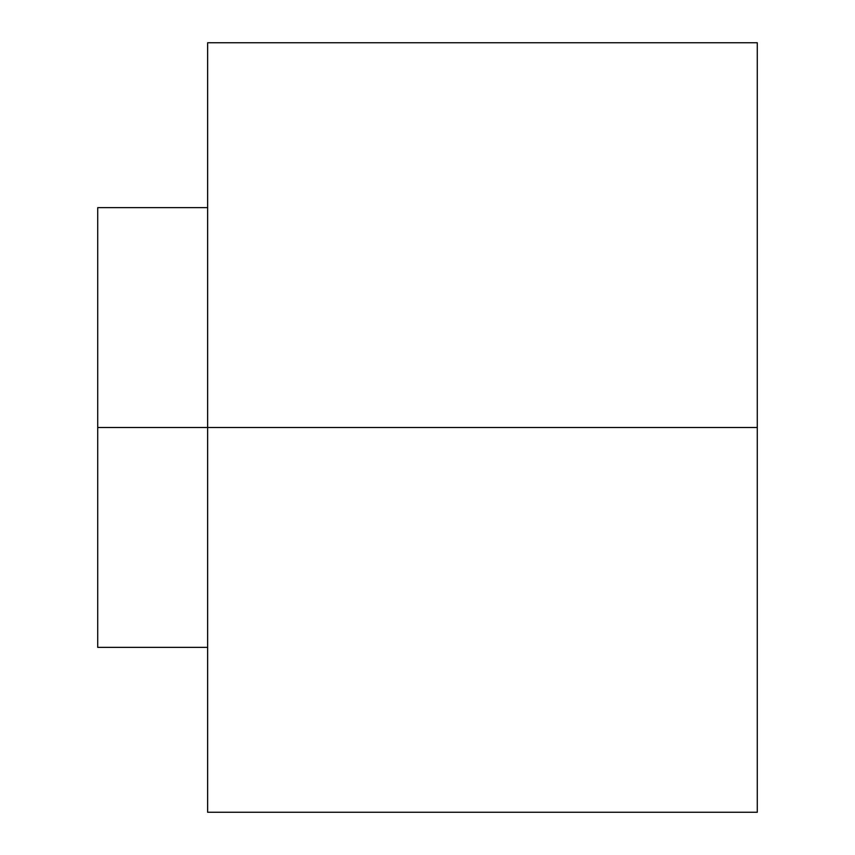 <?xml version="1.0" encoding="UTF-8"?>
<svg xmlns="http://www.w3.org/2000/svg" width="855" height="855" viewBox="0 0 855 855"><rect width="100%" height="100%" fill="white"/><g stroke="black" fill="none" stroke-linecap="round" stroke-linejoin="round"><path stroke-width="1.28" d="M757.284 427.5L757.284 42.75L757.284 812.25L757.284 427.5L97.716 427.5L97.716 647.353L97.716 207.647L97.716 427.5L207.647 427.5L207.647 812.25L207.647 42.75L207.647 427.5L757.284 427.5M97.716 647.353L207.647 647.353L207.647 810.433L207.647 427.5M97.716 427.5L97.716 647.353L97.716 427.5M207.647 207.647L97.716 207.647M757.284 42.75L207.647 42.75M757.284 812.25L207.647 812.25"/></g></svg>
